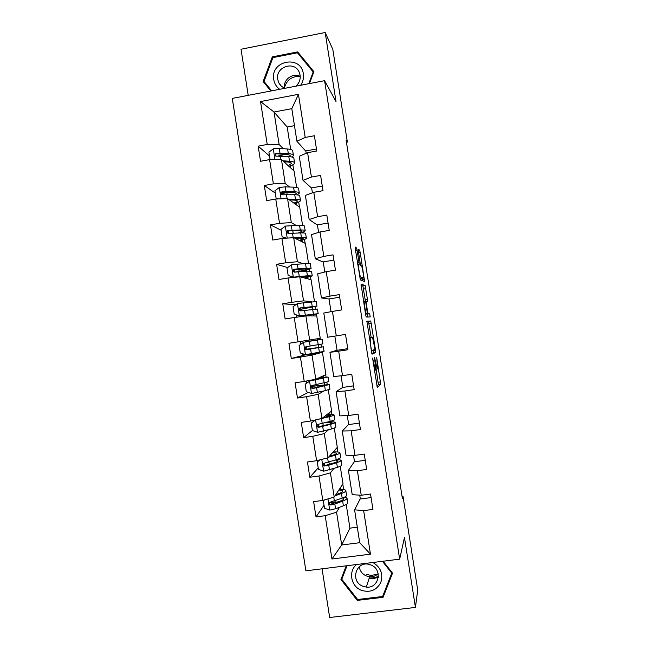 <?xml version="1.0" encoding="UTF-8"?>
<svg xmlns="http://www.w3.org/2000/svg" width="650" height="650" viewBox="0 0 650 650"><rect width="100%" height="100%" fill="white"/><g stroke="black" fill="none" stroke-linecap="round" stroke-linejoin="round"><path stroke-width="0.97" d="M372.596 358.093L377.284 387.522L380.729 384.231L376.716 357.695L377.601 368.347L377.195 368.908L374.481 357.191L375.798 369.566L375.367 370.167L372.596 358.093M370.338 577.98L375.277 577.866M376.504 577.614L378.357 577.038M357.118 250.453L356.509 247.926L355.233 247.024L355.347 249.234L360.392 279.931L364.618 281.458L360.214 252.566L359.629 250.128L358.118 249.21L360.141 262.966L360.742 265.411L361.441 265.801C362.058 265.866 363.821 276.088 363.521 277.794L360.612 276.908C359.986 276.965 358.134 266.362 358.459 264.558L359.174 264.404L358.979 262.299L357.118 250.453L355.582 250.705M322.067 568.807L329.664 617.5L415.431 607.425L404.463 537.542L399.661 559.163L324.586 80.673L336.017 101.579L325.179 32.5L332.816 49.4L347.376 142.09L346.092 139.994L402.399 498.534L403.008 496.356L402.074 496.486M415.431 607.425L417.714 590.005L403.008 496.356M366.876 321.214L372.044 354.177L375.692 352.495L375.529 350.123L370.752 321.002L366.876 321.214M365.617 314.649L361.051 284.107L365.186 285.553L367.762 301.511L366.072 301.462L367.494 311.439L368.071 313.771L369.688 313.82L370.216 316.94L366.218 317.037L365.617 314.649M399.661 559.163L305.89 570.822L232.286 98.41L324.586 80.673M269.514 156.032L258.164 146.136L260.528 161.265L269.596 159.616L273.382 183.869L264.306 185.494L266.671 200.639L275.746 199.038L279.541 223.316L270.449 224.892L272.821 240.053L281.905 238.493L285.699 262.795L276.608 264.314L278.972 279.492L288.072 277.989L291.866 302.307L282.758 303.786L285.131 318.971L294.247 317.517L298.041 341.859L288.925 343.281L291.298 358.483L300.422 357.077L304.224 381.444L295.092 382.817L297.464 398.036L306.605 396.679L310.408 421.07L301.267 422.394L303.639 437.621L312.788 436.312L316.599 460.72L307.442 462.004L309.822 477.246L318.988 475.987L322.798 500.419L313.633 501.646L316.014 516.904L325.187 515.694L331.947 559.008L370.459 554.166L359.726 542.701L354.583 509.819L360.287 498.68M258.164 146.136L267.223 144.463L260.528 101.554L298.456 94.315L305.207 137.442L314.389 135.744L316.777 150.995L307.596 152.677L311.415 177.06L320.604 175.411L322.993 190.678L313.796 192.303L317.623 216.71L326.828 215.109L329.217 230.393L320.011 231.969L323.83 256.392L333.052 254.849L335.449 270.14L326.227 271.668L330.054 296.116L339.284 294.621L341.681 309.928L332.442 311.407L336.277 335.879L345.516 334.433L347.921 349.749L338.674 351.179L342.509 375.668L351.764 374.278L354.169 389.61L344.906 390.983L348.741 415.504L358.012 414.156L360.417 429.504L351.146 430.828L354.989 455.366L364.268 454.074L366.673 469.438L357.386 470.714L361.238 495.267L370.524 494.024L372.938 509.405L363.642 510.632L370.459 554.166M289.599 187.021L285.212 183.552L281.45 159.526L294.076 171.039L296.644 187.428M311.675 188.183L303.03 180.367L299.26 156.284L307.596 152.677M281.45 159.526L269.596 159.616M285.212 183.552L273.382 183.869M311.415 177.06L303.03 180.367M296.067 225.371L291.314 222.617L287.552 198.575L299.739 207.228L302.583 225.412M317.46 225.103L309.156 219.529L305.386 195.423L313.796 192.303M287.552 198.575L275.746 199.038M291.314 222.617L279.541 223.316M317.623 216.71L309.156 219.529M303.014 263.681L297.424 261.723L293.662 237.656L305.402 243.441L308.531 263.429M323.245 262.048L315.291 258.724L311.521 234.601L320.011 231.969M293.662 237.656L281.905 238.493M297.424 261.723L285.699 262.795M323.83 256.392L315.291 258.724M311.862 301.722L303.542 300.861L299.772 276.77L311.066 279.687L314.478 301.478M329.03 299.024L321.433 297.96L317.655 273.812L326.227 271.668M299.772 276.77L288.072 277.989M303.542 300.861L291.866 302.307M330.054 296.116L321.433 297.96M309.66 340.031L305.89 315.916L316.745 315.965L320.239 338.301L298.041 341.859M336.277 335.879L327.576 337.228L323.789 313.056L332.442 311.407M305.89 315.916L294.247 317.517M315.786 379.234L312.016 355.103L322.416 352.267L325.918 374.627L315.786 379.234L304.224 381.444M337.058 350.277L329.94 352.341L333.726 376.529L342.509 375.668M312.016 355.103L300.422 357.077M338.674 351.179L329.94 352.341M328.307 389.911L331.598 410.979L321.921 418.478L318.142 394.322L324.041 390.934M342.859 387.327L336.091 391.658L339.877 415.87L348.741 415.504M318.142 394.322L306.605 396.679M321.921 418.478L310.408 421.07M344.906 390.983L336.091 391.658M334.271 428.066L337.293 447.363L328.055 457.754L324.277 433.582L328.469 429.788M348.66 424.418L342.249 431.007L346.044 455.244L354.989 455.366M324.277 433.582L312.788 436.312M328.055 457.754L316.599 460.72M351.146 430.828L342.249 431.007M340.243 466.261L342.989 483.779L334.197 497.071L330.419 472.875L333.832 468.528M354.469 461.532L348.408 470.397L352.202 494.65L361.238 495.267M330.419 472.875L318.988 475.987M334.197 497.071L322.798 500.419M357.386 470.714L348.408 470.397M346.223 504.489L349.928 528.166L341.689 544.992L336.562 512.2L339.511 507.26M336.562 512.2L325.187 515.694M359.726 542.701L341.689 544.992L331.947 559.008M363.642 510.632L354.583 509.819M325.179 32.5L241.02 49.238L248.211 95.347M346.45 142.261L347.376 142.09M349.928 528.166L357.305 527.215M294.466 125.653L287.194 127.01L274.032 112.019L279.11 144.519L283.319 148.671M287.194 127.01L290.704 149.476M305.906 151.296L296.912 141.237L291.809 108.656L274.032 112.019L260.528 101.554M293.808 170.787L292.866 164.767M299.471 207.041L298.691 202.061M305.142 243.319L304.533 239.387M303.526 232.944L303.371 231.969M310.822 279.622L310.375 276.746M309.473 270.993L309.213 269.319M316.509 315.965L316.225 314.137M315.429 309.067L315.055 306.702M322.416 352.267L322.116 351.821M321.36 347.002L320.929 344.248M320.198 339.568L320.003 338.341M327.218 384.451L326.893 382.387M326.056 377.008L325.699 374.725M333.076 421.939L332.865 420.558M331.914 414.489L331.394 411.141M338.942 459.452L338.837 458.77M337.781 451.994L337.09 447.59M343.647 489.539L342.794 484.063M298.456 94.315L291.809 108.656M279.11 144.519L267.223 144.463M305.207 137.442L296.912 141.237M337.504 502.052L330.882 502.539M340.957 489.312L340.641 487.321M324.033 505.221L316.014 516.904M371.077 497.575L360.336 499.005L359.734 495.17M365.243 460.298L354.51 461.784L353.502 455.349M318.199 467.878L309.822 477.246M335.108 451.929L334.831 450.133M359.401 423.052L348.692 424.596L347.279 415.561M312.406 430.544L303.639 437.621M330.428 421.996L330.33 421.322M329.274 414.57L329.022 412.977M353.576 385.84L342.875 387.433L341.055 375.814M308.303 392.381L297.464 398.036M312.699 386.157L312.585 385.409M324.594 384.662L324.334 382.988M323.432 377.252L323.221 375.854M347.75 348.66L337.058 350.309L334.831 336.099M306.824 354.469L291.298 358.483M322.189 352.3L307.808 354.827L307.726 354.323M306.922 349.148L306.524 346.621M305.768 341.794L305.598 340.673M319.646 352.999L319.532 352.292M318.76 347.368L318.346 344.679M317.606 339.958L317.419 338.764M331.012 311.675L329.022 298.951L339.69 297.229M295.799 304.752L282.758 303.786M300.934 310.846L300.698 309.327M313.852 315.949L313.649 314.641M312.821 309.351L312.488 307.239M324.805 272.025L323.221 261.901L333.881 260.122M287.658 267.581L276.608 264.314M308.059 278.907L307.824 277.404M306.841 271.115L306.67 270.01M318.598 232.408L317.419 224.876L328.071 223.047M281.101 230.214L270.449 224.892M302.274 241.898L302.006 240.199M312.406 192.822L311.634 187.891L322.262 185.998M286.471 192.359L282.539 193.058L282.612 193.521M275.299 193.107L264.306 185.494M296.489 204.921L296.197 203.028M306.215 153.27L305.849 150.93L316.469 148.988M281.507 155.382L277.883 156.041M290.713 167.976L290.387 165.88M346.247 565.801L340.933 579.499L357.273 600.381L383.094 597.301L392.527 573.17L383.11 561.218M309.457 83.582L313.901 71.695L297.659 51.886L272.301 56.883L263.152 81.518L270.871 91M383.443 594.384L392.251 572.821M346.361 565.784L342.111 576.737L342.55 577.298M383.833 594.344L383.094 597.301M357.589 599.462L357.273 600.381M342.111 576.737L340.933 579.499M313.698 72.231L299.024 54.714M265.419 83.208L265.143 83.964M272.87 57.696L272.301 56.883M299.293 54.657L297.659 51.886M376.838 386.084L378.406 384.581L376.139 369.07M371.183 337.488L368.436 321.368L366.811 321.466M371.792 353.567L373.376 352.844L373.165 350.147M371.345 349.123L371.759 350.732L375.009 349.31L372.548 337.277L370.142 338.252L371.036 349.172M369.265 337.878L372.548 337.277M361.034 285.309L362.871 285.927L365.186 285.553M365.446 301.324L362.871 285.927M365.625 314.023L369.688 313.82M367.908 317.029L367.372 314.194M364.414 301.056L364.268 301.381C363.935 303.249 365.804 314.048 366.405 313.723L367.38 313.633L365.958 303.591L365.365 301.218L364.414 301.056M361.108 278.452L359.864 277.981M362.237 280.654L361.896 278.322M324.618 499.882L323.342 500.776L324.504 508.251L329.826 510.096L335.554 508.763L343.387 505.789C346.572 504.554 348.01 503.498 347.709 502.621L347.035 498.298M337.707 502.044L329.68 502.621M335.034 495.804L341.461 493.472C344.654 492.294 346.101 491.294 345.816 490.482C345.345 489.669 343.192 489.271 339.332 489.304M335.831 494.65L339.024 493.496C341.689 492.513 342.908 491.676 342.672 491.002C342.379 490.449 341.112 490.124 338.845 490.035M323.798 500.126L323.342 500.776M345.857 490.766L346.539 495.097C346.824 495.934 345.377 496.957 342.192 498.152L330.509 502.052C328.998 502.791 328.835 503.742 330.029 504.912L334.823 504.034L342.656 501.109C345.841 499.899 347.287 498.867 346.994 498.014L344.833 497.006M342.883 497.892L343.842 498.526C344.086 499.241 342.875 500.102 340.218 501.109L330.476 504.229L330.029 504.912M356.525 564.525C348.148 571.236 350.894 586.308 361.221 590.241C369.939 592.946 376.456 590.387 380.77 582.562C383.386 573.958 380.754 567.263 372.881 562.486M371.012 565.004L368.948 564.354C355.818 560.918 350.009 581.482 362.757 586.211L366.324 587.096C378.869 588.77 382.996 569.376 371.012 565.004M359.239 566.751C359.946 571.017 362.277 574.072 366.226 575.9L369.663 576.745C372.978 576.956 375.806 575.933 378.162 573.682M378.324 577.371L374.14 578.394M372.621 578.492L370.207 578.37M382.428 561.299L391.755 573.137L382.614 596.505L357.614 599.495L341.786 579.264L347.043 565.703M391.926 572.406L391.755 573.137M378.227 573.999L371.142 575.461L366.592 574.381M300.698 85.264C303.038 81.778 303.924 77.976 303.347 73.873C301.007 54.462 270.01 60.572 273.756 79.601C274.454 83.663 276.429 86.897 279.679 89.302M295.799 86.206C299.187 83.249 300.617 79.552 300.089 75.124L299.187 72.126C294.385 60.336 275.169 66.95 277.737 79.454L278.842 82.859C280.231 85.491 282.327 87.287 285.123 88.254M271.635 90.846L264.03 81.486L272.894 57.623L297.448 52.788L313.178 71.971L308.783 83.712M313.552 72.621L313.178 71.971M271.651 90.846L264.03 81.486M284.375 87.978C286.691 79.853 291.972 76.009 300.219 76.44M300.219 76.416C292.939 72.394 283.075 79.601 284.359 87.969M320.328 459.761L317.273 461.898L318.435 469.373L323.749 471.185L337.382 467.374C340.584 466.302 342.054 465.433 341.794 464.758L341.104 460.379M327.007 465.091L324.228 465.359M328.534 457.21L335.457 455.065C338.666 454.049 340.153 453.237 339.893 452.636C339.438 452.01 337.204 451.799 333.174 451.994M329.331 456.316L333.036 455.171C335.725 454.326 336.96 453.651 336.749 453.148L332.67 452.562M317.273 461.898L319.93 459.859M339.926 452.839L340.616 457.243C340.876 457.868 339.398 458.705 336.188 459.745L324.431 463.149C322.993 463.799 322.782 464.726 323.798 465.92L328.754 465.229L336.651 462.694C339.861 461.646 341.331 460.801 341.071 460.151L337.326 459.363M335.294 460.021L337.927 460.663C338.138 461.207 336.911 461.914 334.23 462.784L323.798 465.92M318.898 460.582L319.272 460.029M315.713 419.876L311.204 423.061L312.374 430.527L317.679 432.315L331.378 428.984C334.612 428.082 336.107 427.399 335.871 426.928L335.181 422.484M315.843 419.843L329.452 416.691C332.694 415.838 334.206 415.212 333.978 414.814C333.515 414.391 331.094 414.383 326.698 414.773M322.433 418.08L330.834 415.317L326.194 415.171M311.204 423.061L315.673 419.884M334.002 414.952L334.701 419.421C334.929 419.843 333.426 420.493 330.184 421.363L318.362 424.288C316.981 424.864 316.729 425.758 317.606 426.961L318.833 427.277L330.647 424.312C333.881 423.426 335.384 422.768 335.156 422.329C334.612 421.817 331.801 421.801 326.739 422.281M324.667 422.825C329.087 422.402 331.533 422.402 332.012 422.833C332.199 423.199 330.939 423.751 328.242 424.491L317.606 426.961M312.691 420.777L314.088 421.005M324.935 377.585L310.172 380.803L305.151 384.256L306.312 391.723L311.61 393.477L325.382 390.634L329.964 389.139L329.257 384.621M309.668 381.03L328.071 377.024L318.955 377.796M324.927 377.528L318.459 378.024M328.079 377.098L328.786 381.631L312.301 385.458C310.968 385.978 310.684 386.848 311.456 388.05L312.764 388.448L316.648 387.717L329.241 384.532L311.569 386.279M317.265 387.319L317.021 385.767L326.097 385.036L314.251 387.977L311.456 388.05M317.021 385.767L311.512 386.498M319.02 339.771L303.615 342.241L299.098 345.491L300.259 352.942L305.549 354.673L324.058 351.374L323.342 346.791L306.093 349.269M304.159 354.217L302.331 354.421L302.193 353.576M303.615 342.241L322.164 339.276L305.768 341.754M319.02 339.763L305.76 341.713M322.164 339.276L322.887 343.874L306.239 346.669C304.947 347.141 304.639 347.977 305.321 349.172L306.702 349.651L323.334 346.775M311.252 348.847L320.19 347.271L307.271 349.521L305.849 349.058L305.638 347.344M311.204 348.538L306.142 349.302M316.973 306.085L316.266 301.551L297.554 303.477L293.044 306.751L294.206 314.202L299.496 315.9L318.159 313.641L306.296 315.924M299.496 315.9L315.014 314.129L305.281 316.006M299.431 309.571L316.981 306.142L300.186 307.905C298.927 308.352 298.602 309.164 299.219 310.342L300.649 310.887L317.436 309.043L318.151 313.601M299.423 309.424L304.947 308.474L304.785 307.458M299.219 310.342L299.764 310.367C299.171 309.132 299.512 308.327 300.779 307.938L313.836 306.629L304.947 308.474M311.066 268.328L310.367 263.868C310.464 263.437 308.848 263.331 305.508 263.526L291.509 264.753L287.007 268.052L288.169 275.494L293.451 277.16L307.426 275.779L312.26 275.941L304.785 278.062M293.451 277.16L309.116 276.421L304.208 277.916M298.326 271.724L300.454 271.326C306.979 270.067 310.521 269.108 311.09 268.45L306.239 268.182L294.133 269.181C292.906 269.596 292.573 270.384 293.126 271.562L294.596 272.155L306.694 271.123L311.545 271.351L312.244 275.827M294.881 272.114L299.138 271.31L298.789 269.059M293.126 271.562L293.694 271.716C293.158 270.489 293.507 269.709 294.751 269.36L307.946 268.929C307.483 269.482 304.549 270.27 299.138 271.31M294.946 238.29L299.114 238.16C301.909 238.087 303.282 238.282 303.225 238.753L299.301 240.435M293.938 237.786L301.446 237.559C304.801 237.469 306.442 237.713 306.369 238.274C306.101 238.916 303.956 239.744 299.926 240.744M286.219 238.184L282.124 236.819L280.971 229.385L285.464 226.062L299.536 225.314C302.892 225.282 304.541 225.582 304.484 226.208L305.167 230.596M282.124 236.819L286.455 238.168M300.495 232.911C303.444 232.066 305.012 231.359 305.199 230.791C305.264 230.189 303.615 229.913 300.259 229.97L288.088 230.49C286.894 230.88 286.544 231.652 287.048 232.814L288.559 233.464L300.723 232.911C304.078 232.838 305.719 233.098 305.654 233.691L306.337 238.095M285.179 238.257L285.074 237.827M287.048 232.814L287.633 233.106C287.154 231.896 287.519 231.132 288.73 230.823L297.928 230.588C300.731 230.539 302.104 230.766 302.055 231.27L298.366 232.968M289.567 200.005L293.158 200.062C295.977 200.119 297.367 200.468 297.342 201.11C297.221 201.671 296.067 202.321 293.873 203.06M288.527 199.257L295.482 199.371C298.854 199.452 300.519 199.875 300.479 200.639C300.267 201.476 298.285 202.434 294.539 203.539M277.883 198.949L276.096 198.185L274.934 190.751L279.427 187.411L285.261 186.883L293.564 187.143C296.952 187.273 298.626 187.752 298.594 188.581L299.276 192.904M287.601 192.384L281.361 193.822M276.096 198.185L278.525 198.924M297.058 194.87L299.317 193.164C299.349 192.359 297.676 191.896 294.296 191.791L282.051 191.831C280.873 192.197 280.516 192.952 280.979 194.106L282.514 194.805L294.751 194.724C298.131 194.821 299.804 195.268 299.764 196.056L300.446 200.395M280.979 194.106L281.588 194.537C281.149 193.334 281.523 192.587 282.717 192.311L291.972 192.489C294.799 192.579 296.197 192.961 296.173 193.635L294.954 194.732M283.936 161.793L287.211 161.996C290.046 162.191 291.46 162.687 291.46 163.499L288.267 165.742M282.856 160.81L289.51 161.224C292.914 161.46 294.613 162.061 294.604 163.036C294.434 164.06 292.557 165.173 288.974 166.384M270.108 159.607L268.913 152.157L273.398 148.785L279.248 148.354L287.601 149.004C291.013 149.289 292.711 149.955 292.719 150.995L293.386 155.236M284.96 154.359L279.045 155.984M292.142 157.081L293.434 155.569C293.434 154.554 291.736 153.912 288.332 153.644L276.023 153.205L274.926 155.439L276.486 156.179L288.787 156.577C292.191 156.837 293.889 157.463 293.889 158.462L294.556 162.719M284.456 162.264L285.642 161.899M274.926 155.439L275.551 156.008C275.145 154.806 275.527 154.082 276.705 153.839L286.024 154.432C288.868 154.651 290.29 155.188 290.29 156.032L289.957 156.683M374.351 370.313L375.302 370.175M375.83 369.111L377.138 368.916M378.202 382.241L380.518 381.899M378.373 384.686L380.697 384.345M368.436 321.368L370.752 321.002M369.005 323.635L371.312 323.269M373.222 350.48L375.529 350.123M373.376 352.844L375.692 352.495M371.288 350.805L371.759 350.732M369.281 338.008L370.297 337.854M363.456 288.275L365.763 287.901M365.259 299.756L367.567 299.39M365.495 301.454L366.113 301.348M365.714 314.145L368.071 313.771M363.504 301.202L364.374 301.056M365.495 313.861L366.405 313.723M365.519 314.039L367.331 313.747M357.443 262.559L358.979 262.299M359.718 277.054L360.612 276.908M361.043 278.468L363.366 278.086M358.183 250.372L359.629 250.128M358.556 252.842L360.214 252.566M362.115 279.76L364.423 279.378M355.209 248.146L356.509 247.926M327.949 498.899L329.696 510.047M342.656 501.109L343.387 505.789M335.213 502.19L335.002 500.809M330.582 502.556L330.501 502.052M341.461 493.472L342.192 498.152M334.823 504.034L335.554 508.763M333.751 497.201L334.352 501.044M331.451 504.311L330.98 505.042M369.062 578.614L378.389 576.607M378.398 576.282C375.602 578.159 372.507 578.89 369.102 578.484M321.783 459.379L323.619 471.136M336.651 462.694L337.382 467.374M329.306 464.36L328.941 462.036M324.756 465.311L324.423 463.157M335.457 455.065L336.188 459.745M328.754 465.229L329.493 469.95M327.608 457.868L328.291 462.239M325.398 465.562L324.902 466.139M315.624 419.941L317.549 432.266M330.647 424.312L331.378 428.984M323.277 425.823L322.887 423.296M319.353 426.847L318.833 427.277L318.354 424.288M329.452 416.691L330.184 421.363M322.701 426.457L323.432 431.177M321.498 418.754L322.229 423.475M309.554 381.111L311.48 393.429M324.651 385.962L325.382 390.634M312.707 388.164L312.431 386.384M311.529 380.591L311.447 380.063M316.071 379.673L315.989 379.145M323.464 378.349L324.188 383.021M316.648 387.717L317.379 392.438M315.445 380.023L316.176 384.743M313.308 388.164L312.764 388.448M303.501 342.322L305.419 354.624M318.662 347.652L319.394 352.316M317.468 340.039L318.199 344.703M310.594 349.017L311.334 353.73M309.4 341.331L310.131 346.036M307.271 349.521L306.702 349.651M297.448 303.566L299.366 315.859M312.674 309.368L313.406 314.031M306.101 315.868L305.979 315.096M301.519 316.517L301.389 315.697M300.381 309.262L300.211 308.124M311.488 301.762L312.219 306.426M304.558 310.342L305.289 315.055M303.355 302.664L304.094 307.369M300.779 307.938L300.186 307.905M291.395 264.834L293.312 277.119M306.694 271.123L307.426 275.779M294.588 272.163L294.182 269.539M305.508 263.526L306.239 268.182M298.521 271.708L299.252 276.412M297.318 264.038L298.058 268.743M294.751 269.36L294.133 269.181M285.35 226.151L287.219 238.111M300.723 232.911L301.446 237.559M288.543 233.464L288.153 230.986M293.166 233.09L292.793 230.693M299.536 225.314L300.259 229.97M292.484 233.106L293.199 237.689M291.289 225.444L292.021 230.141M288.73 230.823L288.088 230.49M279.313 187.493L281.084 198.827M294.751 194.724L295.482 199.371M282.506 194.805L282.311 193.586M287.146 194.561L286.829 192.562M293.564 187.143L294.296 191.791M286.463 194.545L287.097 198.591M285.261 186.883L286 191.579M282.717 192.311L282.051 191.831M273.284 148.874L274.958 159.575M288.787 156.577L289.51 161.224M281.125 156.057L281.044 155.496M287.601 149.004L288.332 153.644M280.442 156.008L280.987 159.534M279.248 148.354L279.979 153.051M276.705 153.839L276.023 153.205M378.406 384.581L380.729 384.231M373.417 352.739L375.733 352.381M369.338 338.374L370.142 338.252M365.527 301.551L366.072 301.462M369.712 317.013L370.216 316.94M363.553 301.494L364.268 301.381M357.776 264.672L358.459 264.558M369.663 576.745L366.324 587.096M281.076 85.841L278.842 82.859M306.483 381.014L306.8 383.077M300.487 342.615L300.747 344.297M305.849 349.058L305.321 349.172M296.148 314.819L296.514 317.2M290.136 276.315L290.355 277.745"/></g></svg>
